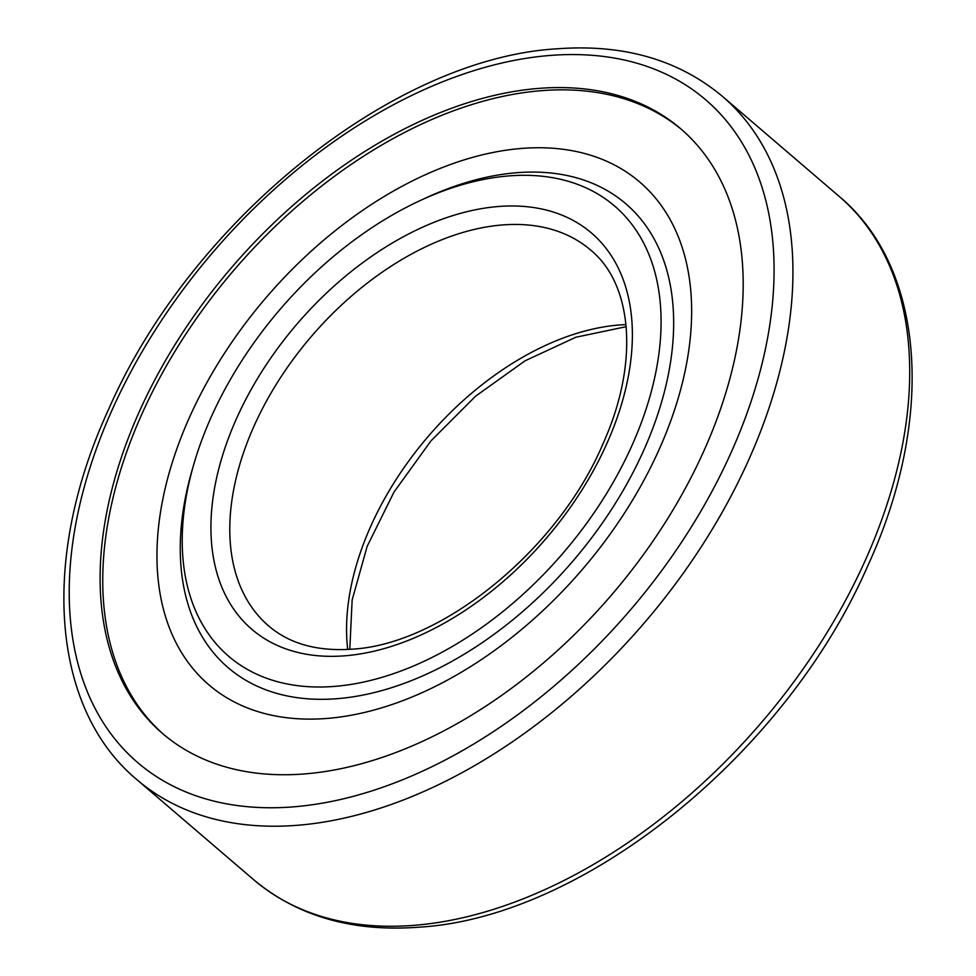 <?xml version="1.0" encoding="UTF-8"?>
<svg xmlns="http://www.w3.org/2000/svg" width="976" height="976" viewBox="0 0 976 976"><rect width="100%" height="100%" fill="white"/><g stroke="black" fill="none" stroke-linecap="round" stroke-linejoin="round"><path stroke-width="1.46" d="M122.305 454.645A398.184 250.783 130.6 0 1 379.92 142.289A398.184 250.783 130.6 0 1 680.711 128.771A398.184 250.783 130.6 0 1 720.996 407.675A398.184 250.783 130.6 0 1 463.38 720.032A398.184 250.783 130.6 0 1 162.589 733.549A398.184 250.783 130.6 0 1 122.305 454.645M198.75 448.643A296.497 186.745 -49.4 0 0 193.76 464.417A296.497 186.745 -49.4 0 0 341.21 685.75A296.497 186.745 -49.4 0 0 644.55 413.678A296.497 186.745 -49.4 0 0 419.546 200.861A296.497 186.745 -49.4 0 0 198.75 448.643M419.546 200.861L424.792 198.421A305.5 192.406 130.6 0 1 656.628 417.691A305.5 192.406 130.6 0 1 344.077 698.023A305.5 192.406 130.6 0 1 192.15 469.981L193.76 464.417M163.919 734.684A398.184 250.783 130.6 0 1 124.952 456.914A398.184 250.783 130.6 0 1 381.47 145.217A398.184 250.783 130.6 0 1 682.029 129.906M673.196 413.909A331.071 208.522 130.6 0 1 326.716 718.458A331.071 208.522 130.6 0 1 175.412 452.962A331.071 208.522 130.6 0 1 521.892 148.413A331.071 208.522 130.6 0 1 673.196 413.909M722.338 96.295C678.515 59.707 623.469 43.871 557.198 48.8C392.633 58.243 190.808 221.393 108.861 408.798C40.699 555.942 49.971 707.234 136.896 779.665A449.924 283.369 -49.4 0 0 296.997 825.318A449.924 283.369 -49.4 0 0 767.856 411.445A449.924 283.369 -49.4 0 0 722.338 96.295L839.104 196.335C925.98 268.729 935.289 419.887 867.261 566.958C785.363 754.448 583.453 917.757 418.802 927.2C352.531 932.129 297.485 916.293 253.662 879.705A449.924 283.369 -49.4 0 0 413.775 925.358A449.924 283.369 -49.4 0 0 884.634 511.485A449.924 283.369 -49.4 0 0 839.104 196.335M93.55 456.902A436.431 274.878 -49.4 0 0 293.007 806.884A436.431 274.878 -49.4 0 0 749.751 405.418A436.431 274.878 -49.4 0 0 550.293 55.437A436.431 274.878 -49.4 0 0 93.55 456.902M626.006 324.593A247.465 155.855 -49.4 0 0 619.333 324.984A247.465 155.855 -49.4 0 0 360.351 552.611A247.465 155.855 -49.4 0 0 347.7 649.443M502.555 224.944A247.465 155.855 -49.4 0 0 243.573 452.571A247.465 155.855 -49.4 0 0 268.62 625.909C289.445 643.745 317.127 651.504 351.641 649.186C441.225 644.77 558.699 549.756 603.339 442.982C639.744 361.901 632.192 283.723 590.614 250.051A247.465 155.855 -49.4 0 0 502.555 224.944M498.565 206.497A260.958 164.358 -49.4 0 0 225.468 446.544A260.958 164.358 -49.4 0 0 344.735 655.811A260.958 164.358 -49.4 0 0 617.832 415.764A260.958 164.358 -49.4 0 0 498.565 206.497M253.662 879.705L136.896 779.665M626.202 326.679L575.84 337.232L525.088 360.803L475.678 396.11L431.002 440.835L394.011 492.05L367.147 546.34L352.141 600.02L349.798 649.321"/></g></svg>
